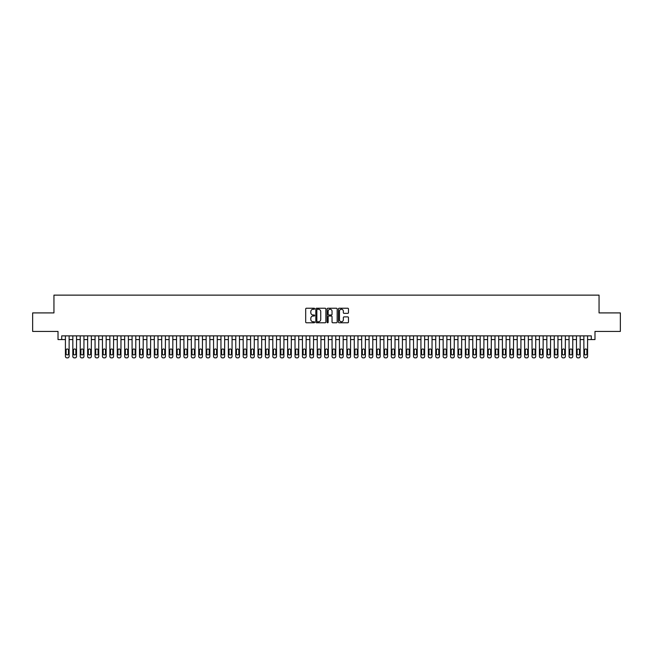 <?xml version="1.0" encoding="UTF-8"?>
<svg xmlns="http://www.w3.org/2000/svg" width="653" height="653" viewBox="0 0 653 653"><rect width="100%" height="100%" fill="white"/><g stroke="black" fill="none" stroke-linecap="round" stroke-linejoin="round"><path stroke-width="0.98" d="M314.648 308.738A0.506 0.506 0 0 0 314.142 308.232L306.42 308.232A0.726 0.726 0 0 0 305.694 308.959L305.694 322.043A0.726 0.726 0 0 0 306.42 322.77L314.142 322.77A0.506 0.506 0 0 0 314.648 322.264A0.506 0.506 0 0 0 314.142 321.758L313.138 321.758A2.326 2.326 0 0 1 310.812 319.431L310.812 318.338A2.326 2.326 0 0 1 313.138 316.011L314.142 316.011A0.506 0.506 0 0 0 314.648 315.505A0.506 0.506 0 0 0 314.142 314.991L313.138 314.991A2.326 2.326 0 0 1 310.812 312.665L310.812 311.579A2.326 2.326 0 0 1 313.138 309.253L314.142 309.253A0.506 0.506 0 0 0 314.648 308.738M347.747 313.358A0.726 0.726 0 0 0 348.473 312.632L348.473 308.959A0.726 0.726 0 0 0 347.747 308.232L339.168 308.232A0.726 0.726 0 0 0 338.442 308.959L338.442 322.043A0.726 0.726 0 0 0 339.168 322.77L347.747 322.77A0.726 0.726 0 0 0 348.473 322.043L348.473 317.611A0.726 0.726 0 0 0 347.747 316.885L344.074 316.885A0.726 0.726 0 0 0 343.347 317.611L343.347 319.807A1.943 1.943 0 0 1 341.405 321.758A1.943 1.943 0 0 1 339.462 319.807L339.462 311.195A1.943 1.943 0 0 1 341.405 309.253A1.943 1.943 0 0 1 343.347 311.195L343.347 312.632A0.726 0.726 0 0 0 344.074 313.358L347.747 313.358M591.283 339.576L594.981 339.576L594.981 331.422L620.35 331.422L620.35 312.909L599.054 312.909L599.054 295.132L53.946 295.132L53.946 312.909L32.65 312.909L32.65 331.422L58.019 331.422L58.019 339.576L65.422 339.576L65.422 356.383A1.477 1.477 0 0 0 66.908 357.868L67.643 357.868A1.477 1.477 0 0 0 69.128 356.383L69.128 339.576L72.826 339.576L72.826 356.383A1.477 1.477 0 0 0 74.311 357.868L75.054 357.868A1.477 1.477 0 0 0 76.532 356.383L76.532 339.576L80.237 339.576L80.237 356.383A1.477 1.477 0 0 0 81.715 357.868L82.458 357.868A1.477 1.477 0 0 0 83.943 356.383L83.943 339.576L87.641 339.576L87.641 356.383A1.477 1.477 0 0 0 89.126 357.868L89.861 357.868A1.477 1.477 0 0 0 91.347 356.383L91.347 339.576L95.052 339.576L95.052 356.383A1.477 1.477 0 0 0 96.53 357.868L97.273 357.868A1.477 1.477 0 0 0 98.75 356.383L98.75 339.576L102.456 339.576L102.456 356.383A1.477 1.477 0 0 0 103.933 357.868L104.676 357.868A1.477 1.477 0 0 0 106.161 356.383L106.161 339.576L109.859 339.576L109.859 356.383A1.477 1.477 0 0 0 111.345 357.868L112.087 357.868A1.477 1.477 0 0 0 113.565 356.383L113.565 339.576L117.271 339.576L117.271 356.383A1.477 1.477 0 0 0 118.748 357.868L119.491 357.868A1.477 1.477 0 0 0 120.968 356.383L120.968 339.576L124.674 339.576L124.674 356.383A1.477 1.477 0 0 0 126.16 357.868L126.894 357.868A1.477 1.477 0 0 0 128.38 356.383L128.38 339.576L132.077 339.576L132.077 356.383A1.477 1.477 0 0 0 133.563 357.868L134.306 357.868A1.477 1.477 0 0 0 135.783 356.383L135.783 339.576L139.489 339.576L139.489 356.383A1.477 1.477 0 0 0 140.966 357.868L141.709 357.868A1.477 1.477 0 0 0 143.195 356.383L143.195 339.576L146.892 339.576L146.892 356.383A1.477 1.477 0 0 0 148.378 357.868L149.113 357.868A1.477 1.477 0 0 0 150.598 356.383L150.598 339.576L154.304 339.576L154.304 356.383A1.477 1.477 0 0 0 155.781 357.868L156.524 357.868A1.477 1.477 0 0 0 158.002 356.383L158.002 339.576L161.707 339.576L161.707 356.383A1.477 1.477 0 0 0 163.185 357.868L163.927 357.868A1.477 1.477 0 0 0 165.413 356.383L165.413 339.576L169.111 339.576L169.111 356.383A1.477 1.477 0 0 0 170.596 357.868L171.339 357.868A1.477 1.477 0 0 0 172.816 356.383L172.816 339.576L176.522 339.576L176.522 356.383A1.477 1.477 0 0 0 178 357.868L178.742 357.868A1.477 1.477 0 0 0 180.22 356.383L180.22 339.576L183.926 339.576L183.926 356.383A1.477 1.477 0 0 0 185.411 357.868L186.146 357.868A1.477 1.477 0 0 0 187.631 356.383L187.631 339.576L191.329 339.576L191.329 356.383A1.477 1.477 0 0 0 192.815 357.868L193.557 357.868A1.477 1.477 0 0 0 195.035 356.383L195.035 339.576L198.741 339.576L198.741 356.383A1.477 1.477 0 0 0 200.218 357.868L200.961 357.868A1.477 1.477 0 0 0 202.446 356.383L202.446 339.576L206.144 339.576L206.144 356.383A1.477 1.477 0 0 0 207.63 357.868L208.364 357.868A1.477 1.477 0 0 0 209.85 356.383L209.85 339.576L213.555 339.576L213.555 356.383A1.477 1.477 0 0 0 215.033 357.868L215.776 357.868A1.477 1.477 0 0 0 217.253 356.383L217.253 339.576L220.959 339.576L220.959 356.383A1.477 1.477 0 0 0 222.436 357.868L223.179 357.868A1.477 1.477 0 0 0 224.665 356.383L224.665 339.576L228.362 339.576L228.362 356.383A1.477 1.477 0 0 0 229.848 357.868L230.591 357.868A1.477 1.477 0 0 0 232.068 356.383L232.068 339.576L235.774 339.576L235.774 356.383A1.477 1.477 0 0 0 237.251 357.868L237.994 357.868A1.477 1.477 0 0 0 239.471 356.383L239.471 339.576L243.177 339.576L243.177 356.383A1.477 1.477 0 0 0 244.663 357.868L245.397 357.868A1.477 1.477 0 0 0 246.883 356.383L246.883 339.576L250.581 339.576L250.581 356.383A1.477 1.477 0 0 0 252.066 357.868L252.809 357.868A1.477 1.477 0 0 0 254.286 356.383L254.286 339.576L257.992 339.576L257.992 356.383A1.477 1.477 0 0 0 259.47 357.868L260.212 357.868A1.477 1.477 0 0 0 261.69 356.383L261.69 339.576L265.396 339.576L265.396 356.383A1.477 1.477 0 0 0 266.881 357.868L267.616 357.868A1.477 1.477 0 0 0 269.101 356.383L269.101 339.576L272.807 339.576L272.807 356.383A1.477 1.477 0 0 0 274.284 357.868L275.027 357.868A1.477 1.477 0 0 0 276.505 356.383L276.505 339.576L280.21 339.576L280.21 356.383A1.477 1.477 0 0 0 281.688 357.868L282.431 357.868A1.477 1.477 0 0 0 283.916 356.383L283.916 339.576L287.614 339.576L287.614 356.383A1.477 1.477 0 0 0 289.099 357.868L289.842 357.868A1.477 1.477 0 0 0 291.32 356.383L291.32 339.576L295.025 339.576L295.025 356.383A1.477 1.477 0 0 0 296.503 357.868L297.246 357.868A1.477 1.477 0 0 0 298.723 356.383L298.723 339.576L302.429 339.576L302.429 356.383A1.477 1.477 0 0 0 303.914 357.868L304.649 357.868A1.477 1.477 0 0 0 306.135 356.383L306.135 339.576L309.832 339.576L309.832 356.383A1.477 1.477 0 0 0 311.318 357.868L312.061 357.868A1.477 1.477 0 0 0 313.538 356.383L313.538 339.576L317.244 339.576L317.244 356.383A1.477 1.477 0 0 0 318.721 357.868L319.464 357.868A1.477 1.477 0 0 0 320.941 356.383L320.941 339.576L324.647 339.576L324.647 356.383A1.477 1.477 0 0 0 326.133 357.868L326.867 357.868A1.477 1.477 0 0 0 328.353 356.383L328.353 339.576L332.059 339.576L332.059 356.383A1.477 1.477 0 0 0 333.536 357.868L334.279 357.868A1.477 1.477 0 0 0 335.756 356.383L335.756 339.576L339.462 339.576L339.462 356.383A1.477 1.477 0 0 0 340.939 357.868L341.682 357.868A1.477 1.477 0 0 0 343.168 356.383L343.168 339.576L346.865 339.576L346.865 356.383A1.477 1.477 0 0 0 348.351 357.868L349.086 357.868A1.477 1.477 0 0 0 350.571 356.383L350.571 339.576L354.277 339.576L354.277 356.383A1.477 1.477 0 0 0 355.754 357.868L356.497 357.868A1.477 1.477 0 0 0 357.975 356.383L357.975 339.576L361.68 339.576L361.68 356.383A1.477 1.477 0 0 0 363.158 357.868L363.901 357.868A1.477 1.477 0 0 0 365.386 356.383L365.386 339.576L369.084 339.576L369.084 356.383A1.477 1.477 0 0 0 370.569 357.868L371.312 357.868A1.477 1.477 0 0 0 372.79 356.383L372.79 339.576L376.495 339.576L376.495 356.383A1.477 1.477 0 0 0 377.973 357.868L378.716 357.868A1.477 1.477 0 0 0 380.193 356.383L380.193 339.576L383.899 339.576L383.899 356.383A1.477 1.477 0 0 0 385.384 357.868L386.119 357.868A1.477 1.477 0 0 0 387.604 356.383L387.604 339.576L391.31 339.576L391.31 356.383A1.477 1.477 0 0 0 392.788 357.868L393.53 357.868A1.477 1.477 0 0 0 395.008 356.383L395.008 339.576L398.714 339.576L398.714 356.383A1.477 1.477 0 0 0 400.191 357.868L400.934 357.868A1.477 1.477 0 0 0 402.419 356.383L402.419 339.576L406.117 339.576L406.117 356.383A1.477 1.477 0 0 0 407.603 357.868L408.337 357.868A1.477 1.477 0 0 0 409.823 356.383L409.823 339.576L413.529 339.576L413.529 356.383A1.477 1.477 0 0 0 415.006 357.868L415.749 357.868A1.477 1.477 0 0 0 417.226 356.383L417.226 339.576L420.932 339.576L420.932 356.383A1.477 1.477 0 0 0 422.409 357.868L423.152 357.868A1.477 1.477 0 0 0 424.638 356.383L424.638 339.576L428.335 339.576L428.335 356.383A1.477 1.477 0 0 0 429.821 357.868L430.564 357.868A1.477 1.477 0 0 0 432.041 356.383L432.041 339.576L435.747 339.576L435.747 356.383A1.477 1.477 0 0 0 437.224 357.868L437.967 357.868A1.477 1.477 0 0 0 439.445 356.383L439.445 339.576L443.15 339.576L443.15 356.383A1.477 1.477 0 0 0 444.636 357.868L445.37 357.868A1.477 1.477 0 0 0 446.856 356.383L446.856 339.576L450.554 339.576L450.554 356.383A1.477 1.477 0 0 0 452.039 357.868L452.782 357.868A1.477 1.477 0 0 0 454.259 356.383L454.259 339.576L457.965 339.576L457.965 356.383A1.477 1.477 0 0 0 459.443 357.868L460.185 357.868A1.477 1.477 0 0 0 461.671 356.383L461.671 339.576L465.369 339.576L465.369 356.383A1.477 1.477 0 0 0 466.854 357.868L467.589 357.868A1.477 1.477 0 0 0 469.074 356.383L469.074 339.576L472.78 339.576L472.78 356.383A1.477 1.477 0 0 0 474.258 357.868L475 357.868A1.477 1.477 0 0 0 476.478 356.383L476.478 339.576L480.184 339.576L480.184 356.383A1.477 1.477 0 0 0 481.661 357.868L482.404 357.868A1.477 1.477 0 0 0 483.889 356.383L483.889 339.576L487.587 339.576L487.587 356.383A1.477 1.477 0 0 0 489.073 357.868L489.815 357.868A1.477 1.477 0 0 0 491.293 356.383L491.293 339.576L494.998 339.576L494.998 356.383A1.477 1.477 0 0 0 496.476 357.868L497.219 357.868A1.477 1.477 0 0 0 498.696 356.383L498.696 339.576L502.402 339.576L502.402 356.383A1.477 1.477 0 0 0 503.887 357.868L504.622 357.868A1.477 1.477 0 0 0 506.108 356.383L506.108 339.576L509.805 339.576L509.805 356.383A1.477 1.477 0 0 0 511.291 357.868L512.034 357.868A1.477 1.477 0 0 0 513.511 356.383L513.511 339.576L517.217 339.576L517.217 356.383A1.477 1.477 0 0 0 518.694 357.868L519.437 357.868A1.477 1.477 0 0 0 520.923 356.383L520.923 339.576L524.62 339.576L524.62 356.383A1.477 1.477 0 0 0 526.106 357.868L526.84 357.868A1.477 1.477 0 0 0 528.326 356.383L528.326 339.576L532.032 339.576L532.032 356.383A1.477 1.477 0 0 0 533.509 357.868L534.252 357.868A1.477 1.477 0 0 0 535.729 356.383L535.729 339.576L539.435 339.576L539.435 356.383A1.477 1.477 0 0 0 540.913 357.868L541.655 357.868A1.477 1.477 0 0 0 543.141 356.383L543.141 339.576L546.839 339.576L546.839 356.383A1.477 1.477 0 0 0 548.324 357.868L549.067 357.868A1.477 1.477 0 0 0 550.544 356.383L550.544 339.576L554.25 339.576L554.25 356.383A1.477 1.477 0 0 0 555.727 357.868L556.47 357.868A1.477 1.477 0 0 0 557.948 356.383L557.948 339.576L561.653 339.576L561.653 356.383A1.477 1.477 0 0 0 563.139 357.868L563.874 357.868A1.477 1.477 0 0 0 565.359 356.383L565.359 339.576L569.057 339.576L569.057 356.383A1.477 1.477 0 0 0 570.542 357.868L571.285 357.868A1.477 1.477 0 0 0 572.763 356.383L572.763 339.576L576.468 339.576L576.468 356.383A1.477 1.477 0 0 0 577.946 357.868L578.689 357.868A1.477 1.477 0 0 0 580.174 356.383L580.174 339.576L583.872 339.576L583.872 356.383A1.477 1.477 0 0 0 585.357 357.868L586.092 357.868A1.477 1.477 0 0 0 587.578 356.383L587.578 339.576L591.283 339.576L591.283 335.871L61.717 335.871L61.717 339.576M325.863 308.959A0.726 0.726 0 0 0 325.137 308.232L316.558 308.232A0.726 0.726 0 0 0 315.832 308.959L315.832 322.043A0.726 0.726 0 0 0 316.558 322.77L325.137 322.77A0.726 0.726 0 0 0 325.863 322.043L325.863 308.959M327.863 308.232L336.442 308.232A0.726 0.726 0 0 1 337.168 308.959L337.168 322.043A0.726 0.726 0 0 1 336.442 322.77L332.769 322.77A0.726 0.726 0 0 1 332.042 322.043L332.042 316.738A0.726 0.726 0 0 0 331.316 316.011L328.883 316.011A0.726 0.726 0 0 0 328.157 316.738L328.157 322.264A0.506 0.506 0 0 1 327.643 322.77A0.506 0.506 0 0 1 327.137 322.264L327.137 308.959A0.726 0.726 0 0 1 327.863 308.232M317.358 309.253A0.506 0.506 0 0 0 316.852 309.759L316.852 321.243A0.506 0.506 0 0 0 317.358 321.758L318.411 321.758A2.326 2.326 0 0 0 320.737 319.431L320.737 311.579A2.326 2.326 0 0 0 318.411 309.253L317.358 309.253M332.042 311.228A1.943 1.943 0 0 0 330.1 309.285A1.943 1.943 0 0 0 328.157 311.228L328.157 314.264A0.726 0.726 0 0 0 328.883 314.991L331.316 314.991A0.726 0.726 0 0 0 332.042 314.264L332.042 311.228M69.128 335.871L69.128 356.383M65.422 335.871L65.422 356.383M68.459 353.722A1.184 1.184 0 0 1 67.275 354.906A1.184 1.184 0 0 1 66.092 353.722L66.092 350.163A1.184 1.184 0 0 1 67.275 348.98A1.184 1.184 0 0 1 68.459 350.163L68.459 353.722M66.908 357.868L67.643 357.868M76.532 335.871L76.532 356.383M72.826 335.871L72.826 356.383M75.87 353.722A1.184 1.184 0 0 1 74.679 354.906A1.184 1.184 0 0 1 73.495 353.722L73.495 350.163A1.184 1.184 0 0 1 74.679 348.98A1.184 1.184 0 0 1 75.87 350.163L75.87 353.722M74.311 357.868L75.054 357.868M83.943 335.871L83.943 356.383M80.237 335.871L80.237 356.383M83.274 353.722A1.184 1.184 0 0 1 82.09 354.906A1.184 1.184 0 0 1 80.907 353.722L80.907 350.163A1.184 1.184 0 0 1 82.09 348.98A1.184 1.184 0 0 1 83.274 350.163L83.274 353.722M81.715 357.868L82.458 357.868M91.347 335.871L91.347 356.383M87.641 335.871L87.641 356.383M90.677 353.722A1.184 1.184 0 0 1 89.494 354.906A1.184 1.184 0 0 1 88.31 353.722L88.31 350.163A1.184 1.184 0 0 1 89.494 348.98A1.184 1.184 0 0 1 90.677 350.163L90.677 353.722M89.126 357.868L89.861 357.868M98.75 335.871L98.75 356.383M95.052 335.871L95.052 356.383M98.089 353.722A1.184 1.184 0 0 1 96.897 354.906A1.184 1.184 0 0 1 95.713 353.722L95.713 350.163A1.184 1.184 0 0 1 96.897 348.98A1.184 1.184 0 0 1 98.089 350.163L98.089 353.722M96.53 357.868L97.273 357.868M106.161 335.871L106.161 356.383M102.456 335.871L102.456 356.383M105.492 353.722A1.184 1.184 0 0 1 104.309 354.906A1.184 1.184 0 0 1 103.125 353.722L103.125 350.163A1.184 1.184 0 0 1 104.309 348.98A1.184 1.184 0 0 1 105.492 350.163L105.492 353.722M103.933 357.868L104.676 357.868M113.565 335.871L113.565 356.383M109.859 335.871L109.859 356.383M112.896 353.722A1.184 1.184 0 0 1 111.712 354.906A1.184 1.184 0 0 1 110.528 353.722L110.528 350.163A1.184 1.184 0 0 1 111.712 348.98A1.184 1.184 0 0 1 112.896 350.163L112.896 353.722M111.345 357.868L112.087 357.868M120.968 335.871L120.968 356.383M117.271 335.871L117.271 356.383M120.307 353.722A1.184 1.184 0 0 1 119.124 354.906A1.184 1.184 0 0 1 117.932 353.722L117.932 350.163A1.184 1.184 0 0 1 119.124 348.98A1.184 1.184 0 0 1 120.307 350.163L120.307 353.722M118.748 357.868L119.491 357.868M128.38 335.871L128.38 356.383M124.674 335.871L124.674 356.383M127.71 353.722A1.184 1.184 0 0 1 126.527 354.906A1.184 1.184 0 0 1 125.343 353.722L125.343 350.163A1.184 1.184 0 0 1 126.527 348.98A1.184 1.184 0 0 1 127.71 350.163L127.71 353.722M126.16 357.868L126.894 357.868M135.783 335.871L135.783 356.383M132.077 335.871L132.077 356.383M135.114 353.722A1.184 1.184 0 0 1 133.93 354.906A1.184 1.184 0 0 1 132.747 353.722L132.747 350.163A1.184 1.184 0 0 1 133.93 348.98A1.184 1.184 0 0 1 135.114 350.163L135.114 353.722M133.563 357.868L134.306 357.868M143.195 335.871L143.195 356.383M139.489 335.871L139.489 356.383M142.525 353.722A1.184 1.184 0 0 1 141.342 354.906A1.184 1.184 0 0 1 140.158 353.722L140.158 350.163A1.184 1.184 0 0 1 141.342 348.98A1.184 1.184 0 0 1 142.525 350.163L142.525 353.722M140.966 357.868L141.709 357.868M150.598 335.871L150.598 356.383M146.892 335.871L146.892 356.383M149.929 353.722A1.184 1.184 0 0 1 148.745 354.906A1.184 1.184 0 0 1 147.562 353.722L147.562 350.163A1.184 1.184 0 0 1 148.745 348.98A1.184 1.184 0 0 1 149.929 350.163L149.929 353.722M148.378 357.868L149.113 357.868M158.002 335.871L158.002 356.383M154.304 335.871L154.304 356.383M157.34 353.722A1.184 1.184 0 0 1 156.149 354.906A1.184 1.184 0 0 1 154.965 353.722L154.965 350.163A1.184 1.184 0 0 1 156.149 348.98A1.184 1.184 0 0 1 157.34 350.163L157.34 353.722M155.781 357.868L156.524 357.868M165.413 335.871L165.413 356.383M161.707 335.871L161.707 356.383M164.744 353.722A1.184 1.184 0 0 1 163.56 354.906A1.184 1.184 0 0 1 162.377 353.722L162.377 350.163A1.184 1.184 0 0 1 163.56 348.98A1.184 1.184 0 0 1 164.744 350.163L164.744 353.722M163.185 357.868L163.927 357.868M172.816 335.871L172.816 356.383M169.111 335.871L169.111 356.383M172.147 353.722A1.184 1.184 0 0 1 170.964 354.906A1.184 1.184 0 0 1 169.78 353.722L169.78 350.163A1.184 1.184 0 0 1 170.964 348.98A1.184 1.184 0 0 1 172.147 350.163L172.147 353.722M170.596 357.868L171.339 357.868M180.22 335.871L180.22 356.383M176.522 335.871L176.522 356.383M179.559 353.722A1.184 1.184 0 0 1 178.375 354.906A1.184 1.184 0 0 1 177.183 353.722L177.183 350.163A1.184 1.184 0 0 1 178.375 348.98A1.184 1.184 0 0 1 179.559 350.163L179.559 353.722M178 357.868L178.742 357.868M187.631 335.871L187.631 356.383M183.926 335.871L183.926 356.383M186.962 353.722A1.184 1.184 0 0 1 185.779 354.906A1.184 1.184 0 0 1 184.595 353.722L184.595 350.163A1.184 1.184 0 0 1 185.779 348.98A1.184 1.184 0 0 1 186.962 350.163L186.962 353.722M185.411 357.868L186.146 357.868M195.035 335.871L195.035 356.383M191.329 335.871L191.329 356.383M194.365 353.722A1.184 1.184 0 0 1 193.182 354.906A1.184 1.184 0 0 1 191.998 353.722L191.998 350.163A1.184 1.184 0 0 1 193.182 348.98A1.184 1.184 0 0 1 194.365 350.163L194.365 353.722M192.815 357.868L193.557 357.868M202.446 335.871L202.446 356.383M198.741 335.871L198.741 356.383M201.777 353.722A1.184 1.184 0 0 1 200.593 354.906A1.184 1.184 0 0 1 199.402 353.722L199.402 350.163A1.184 1.184 0 0 1 200.593 348.98A1.184 1.184 0 0 1 201.777 350.163L201.777 353.722M200.218 357.868L200.961 357.868M209.85 335.871L209.85 356.383M206.144 335.871L206.144 356.383M209.18 353.722A1.184 1.184 0 0 1 207.997 354.906A1.184 1.184 0 0 1 206.813 353.722L206.813 350.163A1.184 1.184 0 0 1 207.997 348.98A1.184 1.184 0 0 1 209.18 350.163L209.18 353.722M207.63 357.868L208.364 357.868M217.253 335.871L217.253 356.383M213.555 335.871L213.555 356.383M216.592 353.722A1.184 1.184 0 0 1 215.4 354.906A1.184 1.184 0 0 1 214.217 353.722L214.217 350.163A1.184 1.184 0 0 1 215.4 348.98A1.184 1.184 0 0 1 216.592 350.163L216.592 353.722M215.033 357.868L215.776 357.868M224.665 335.871L224.665 356.383M220.959 335.871L220.959 356.383M223.995 353.722A1.184 1.184 0 0 1 222.812 354.906A1.184 1.184 0 0 1 221.628 353.722L221.628 350.163A1.184 1.184 0 0 1 222.812 348.98A1.184 1.184 0 0 1 223.995 350.163L223.995 353.722M222.436 357.868L223.179 357.868M232.068 335.871L232.068 356.383M228.362 335.871L228.362 356.383M231.399 353.722A1.184 1.184 0 0 1 230.215 354.906A1.184 1.184 0 0 1 229.032 353.722L229.032 350.163A1.184 1.184 0 0 1 230.215 348.98A1.184 1.184 0 0 1 231.399 350.163L231.399 353.722M229.848 357.868L230.591 357.868M239.471 335.871L239.471 356.383M235.774 335.871L235.774 356.383M238.81 353.722A1.184 1.184 0 0 1 237.627 354.906A1.184 1.184 0 0 1 236.435 353.722L236.435 350.163A1.184 1.184 0 0 1 237.627 348.98A1.184 1.184 0 0 1 238.81 350.163L238.81 353.722M237.251 357.868L237.994 357.868M246.883 335.871L246.883 356.383M243.177 335.871L243.177 356.383M246.214 353.722A1.184 1.184 0 0 1 245.03 354.906A1.184 1.184 0 0 1 243.847 353.722L243.847 350.163A1.184 1.184 0 0 1 245.03 348.98A1.184 1.184 0 0 1 246.214 350.163L246.214 353.722M244.663 357.868L245.397 357.868M254.286 335.871L254.286 356.383M250.581 335.871L250.581 356.383M253.617 353.722A1.184 1.184 0 0 1 252.433 354.906A1.184 1.184 0 0 1 251.25 353.722L251.25 350.163A1.184 1.184 0 0 1 252.433 348.98A1.184 1.184 0 0 1 253.617 350.163L253.617 353.722M252.066 357.868L252.809 357.868M261.69 335.871L261.69 356.383M257.992 335.871L257.992 356.383M261.029 353.722A1.184 1.184 0 0 1 259.845 354.906A1.184 1.184 0 0 1 258.653 353.722L258.653 350.163A1.184 1.184 0 0 1 259.845 348.98A1.184 1.184 0 0 1 261.029 350.163L261.029 353.722M259.47 357.868L260.212 357.868M269.101 335.871L269.101 356.383M265.396 335.871L265.396 356.383M268.432 353.722A1.184 1.184 0 0 1 267.248 354.906A1.184 1.184 0 0 1 266.065 353.722L266.065 350.163A1.184 1.184 0 0 1 267.248 348.98A1.184 1.184 0 0 1 268.432 350.163L268.432 353.722M266.881 357.868L267.616 357.868M276.505 335.871L276.505 356.383M272.807 335.871L272.807 356.383M275.844 353.722A1.184 1.184 0 0 1 274.652 354.906A1.184 1.184 0 0 1 273.468 353.722L273.468 350.163A1.184 1.184 0 0 1 274.652 348.98A1.184 1.184 0 0 1 275.844 350.163L275.844 353.722M274.284 357.868L275.027 357.868M283.916 335.871L283.916 356.383M280.21 335.871L280.21 356.383M283.247 353.722A1.184 1.184 0 0 1 282.063 354.906A1.184 1.184 0 0 1 280.88 353.722L280.88 350.163A1.184 1.184 0 0 1 282.063 348.98A1.184 1.184 0 0 1 283.247 350.163L283.247 353.722M281.688 357.868L282.431 357.868M291.32 335.871L291.32 356.383M287.614 335.871L287.614 356.383M290.65 353.722A1.184 1.184 0 0 1 289.467 354.906A1.184 1.184 0 0 1 288.283 353.722L288.283 350.163A1.184 1.184 0 0 1 289.467 348.98A1.184 1.184 0 0 1 290.65 350.163L290.65 353.722M289.099 357.868L289.842 357.868M298.723 335.871L298.723 356.383M295.025 335.871L295.025 356.383M298.062 353.722A1.184 1.184 0 0 1 296.878 354.906A1.184 1.184 0 0 1 295.687 353.722L295.687 350.163A1.184 1.184 0 0 1 296.878 348.98A1.184 1.184 0 0 1 298.062 350.163L298.062 353.722M296.503 357.868L297.246 357.868M306.135 335.871L306.135 356.383M302.429 335.871L302.429 356.383M305.465 353.722A1.184 1.184 0 0 1 304.282 354.906A1.184 1.184 0 0 1 303.098 353.722L303.098 350.163A1.184 1.184 0 0 1 304.282 348.98A1.184 1.184 0 0 1 305.465 350.163L305.465 353.722M303.914 357.868L304.649 357.868M313.538 335.871L313.538 356.383M309.832 335.871L309.832 356.383M312.869 353.722A1.184 1.184 0 0 1 311.685 354.906A1.184 1.184 0 0 1 310.502 353.722L310.502 350.163A1.184 1.184 0 0 1 311.685 348.98A1.184 1.184 0 0 1 312.869 350.163L312.869 353.722M311.318 357.868L312.061 357.868M320.941 335.871L320.941 356.383M317.244 335.871L317.244 356.383M320.28 353.722A1.184 1.184 0 0 1 319.097 354.906A1.184 1.184 0 0 1 317.905 353.722L317.905 350.163A1.184 1.184 0 0 1 319.097 348.98A1.184 1.184 0 0 1 320.28 350.163L320.28 353.722M318.721 357.868L319.464 357.868M328.353 335.871L328.353 356.383M324.647 335.871L324.647 356.383M327.684 353.722A1.184 1.184 0 0 1 326.5 354.906A1.184 1.184 0 0 1 325.316 353.722L325.316 350.163A1.184 1.184 0 0 1 326.5 348.98A1.184 1.184 0 0 1 327.684 350.163L327.684 353.722M326.133 357.868L326.867 357.868M335.756 335.871L335.756 356.383M332.059 335.871L332.059 356.383M335.095 353.722A1.184 1.184 0 0 1 333.903 354.906A1.184 1.184 0 0 1 332.72 353.722L332.72 350.163A1.184 1.184 0 0 1 333.903 348.98A1.184 1.184 0 0 1 335.095 350.163L335.095 353.722M333.536 357.868L334.279 357.868M343.168 335.871L343.168 356.383M339.462 335.871L339.462 356.383M342.499 353.722A1.184 1.184 0 0 1 341.315 354.906A1.184 1.184 0 0 1 340.131 353.722L340.131 350.163A1.184 1.184 0 0 1 341.315 348.98A1.184 1.184 0 0 1 342.499 350.163L342.499 353.722M340.939 357.868L341.682 357.868M350.571 335.871L350.571 356.383M346.865 335.871L346.865 356.383M349.902 353.722A1.184 1.184 0 0 1 348.718 354.906A1.184 1.184 0 0 1 347.535 353.722L347.535 350.163A1.184 1.184 0 0 1 348.718 348.98A1.184 1.184 0 0 1 349.902 350.163L349.902 353.722M348.351 357.868L349.086 357.868M357.975 335.871L357.975 356.383M354.277 335.871L354.277 356.383M357.313 353.722A1.184 1.184 0 0 1 356.122 354.906A1.184 1.184 0 0 1 354.938 353.722L354.938 350.163A1.184 1.184 0 0 1 356.122 348.98A1.184 1.184 0 0 1 357.313 350.163L357.313 353.722M355.754 357.868L356.497 357.868M365.386 335.871L365.386 356.383M361.68 335.871L361.68 356.383M364.717 353.722A1.184 1.184 0 0 1 363.533 354.906A1.184 1.184 0 0 1 362.35 353.722L362.35 350.163A1.184 1.184 0 0 1 363.533 348.98A1.184 1.184 0 0 1 364.717 350.163L364.717 353.722M363.158 357.868L363.901 357.868M372.79 335.871L372.79 356.383M369.084 335.871L369.084 356.383M372.12 353.722A1.184 1.184 0 0 1 370.937 354.906A1.184 1.184 0 0 1 369.753 353.722L369.753 350.163A1.184 1.184 0 0 1 370.937 348.98A1.184 1.184 0 0 1 372.12 350.163L372.12 353.722M370.569 357.868L371.312 357.868M380.193 335.871L380.193 356.383M376.495 335.871L376.495 356.383M379.532 353.722A1.184 1.184 0 0 1 378.348 354.906A1.184 1.184 0 0 1 377.156 353.722L377.156 350.163A1.184 1.184 0 0 1 378.348 348.98A1.184 1.184 0 0 1 379.532 350.163L379.532 353.722M377.973 357.868L378.716 357.868M387.604 335.871L387.604 356.383M383.899 335.871L383.899 356.383M386.935 353.722A1.184 1.184 0 0 1 385.752 354.906A1.184 1.184 0 0 1 384.568 353.722L384.568 350.163A1.184 1.184 0 0 1 385.752 348.98A1.184 1.184 0 0 1 386.935 350.163L386.935 353.722M385.384 357.868L386.119 357.868M395.008 335.871L395.008 356.383M391.31 335.871L391.31 356.383M394.347 353.722A1.184 1.184 0 0 1 393.155 354.906A1.184 1.184 0 0 1 391.971 353.722L391.971 350.163A1.184 1.184 0 0 1 393.155 348.98A1.184 1.184 0 0 1 394.347 350.163L394.347 353.722M392.788 357.868L393.53 357.868M402.419 335.871L402.419 356.383M398.714 335.871L398.714 356.383M401.75 353.722A1.184 1.184 0 0 1 400.567 354.906A1.184 1.184 0 0 1 399.383 353.722L399.383 350.163A1.184 1.184 0 0 1 400.567 348.98A1.184 1.184 0 0 1 401.75 350.163L401.75 353.722M400.191 357.868L400.934 357.868M409.823 335.871L409.823 356.383M406.117 335.871L406.117 356.383M409.153 353.722A1.184 1.184 0 0 1 407.97 354.906A1.184 1.184 0 0 1 406.786 353.722L406.786 350.163A1.184 1.184 0 0 1 407.97 348.98A1.184 1.184 0 0 1 409.153 350.163L409.153 353.722M407.603 357.868L408.337 357.868M417.226 335.871L417.226 356.383M413.529 335.871L413.529 356.383M416.565 353.722A1.184 1.184 0 0 1 415.373 354.906A1.184 1.184 0 0 1 414.19 353.722L414.19 350.163A1.184 1.184 0 0 1 415.373 348.98A1.184 1.184 0 0 1 416.565 350.163L416.565 353.722M415.006 357.868L415.749 357.868M424.638 335.871L424.638 356.383M420.932 335.871L420.932 356.383M423.968 353.722A1.184 1.184 0 0 1 422.785 354.906A1.184 1.184 0 0 1 421.601 353.722L421.601 350.163A1.184 1.184 0 0 1 422.785 348.98A1.184 1.184 0 0 1 423.968 350.163L423.968 353.722M422.409 357.868L423.152 357.868M432.041 335.871L432.041 356.383M428.335 335.871L428.335 356.383M431.372 353.722A1.184 1.184 0 0 1 430.188 354.906A1.184 1.184 0 0 1 429.005 353.722L429.005 350.163A1.184 1.184 0 0 1 430.188 348.98A1.184 1.184 0 0 1 431.372 350.163L431.372 353.722M429.821 357.868L430.564 357.868M439.445 335.871L439.445 356.383M435.747 335.871L435.747 356.383M438.783 353.722A1.184 1.184 0 0 1 437.6 354.906A1.184 1.184 0 0 1 436.408 353.722L436.408 350.163A1.184 1.184 0 0 1 437.6 348.98A1.184 1.184 0 0 1 438.783 350.163L438.783 353.722M437.224 357.868L437.967 357.868M446.856 335.871L446.856 356.383M443.15 335.871L443.15 356.383M446.187 353.722A1.184 1.184 0 0 1 445.003 354.906A1.184 1.184 0 0 1 443.82 353.722L443.82 350.163A1.184 1.184 0 0 1 445.003 348.98A1.184 1.184 0 0 1 446.187 350.163L446.187 353.722M444.636 357.868L445.37 357.868M454.259 335.871L454.259 356.383M450.554 335.871L450.554 356.383M453.598 353.722A1.184 1.184 0 0 1 452.407 354.906A1.184 1.184 0 0 1 451.223 353.722L451.223 350.163A1.184 1.184 0 0 1 452.407 348.98A1.184 1.184 0 0 1 453.598 350.163L453.598 353.722M452.039 357.868L452.782 357.868M461.671 335.871L461.671 356.383M457.965 335.871L457.965 356.383M461.002 353.722A1.184 1.184 0 0 1 459.818 354.906A1.184 1.184 0 0 1 458.635 353.722L458.635 350.163A1.184 1.184 0 0 1 459.818 348.98A1.184 1.184 0 0 1 461.002 350.163L461.002 353.722M459.443 357.868L460.185 357.868M469.074 335.871L469.074 356.383M465.369 335.871L465.369 356.383M468.405 353.722A1.184 1.184 0 0 1 467.221 354.906A1.184 1.184 0 0 1 466.038 353.722L466.038 350.163A1.184 1.184 0 0 1 467.221 348.98A1.184 1.184 0 0 1 468.405 350.163L468.405 353.722M466.854 357.868L467.589 357.868M476.478 335.871L476.478 356.383M472.78 335.871L472.78 356.383M475.817 353.722A1.184 1.184 0 0 1 474.625 354.906A1.184 1.184 0 0 1 473.441 353.722L473.441 350.163A1.184 1.184 0 0 1 474.625 348.98A1.184 1.184 0 0 1 475.817 350.163L475.817 353.722M474.258 357.868L475 357.868M483.889 335.871L483.889 356.383M480.184 335.871L480.184 356.383M483.22 353.722A1.184 1.184 0 0 1 482.036 354.906A1.184 1.184 0 0 1 480.853 353.722L480.853 350.163A1.184 1.184 0 0 1 482.036 348.98A1.184 1.184 0 0 1 483.22 350.163L483.22 353.722M481.661 357.868L482.404 357.868M491.293 335.871L491.293 356.383M487.587 335.871L487.587 356.383M490.623 353.722A1.184 1.184 0 0 1 489.44 354.906A1.184 1.184 0 0 1 488.256 353.722L488.256 350.163A1.184 1.184 0 0 1 489.44 348.98A1.184 1.184 0 0 1 490.623 350.163L490.623 353.722M489.073 357.868L489.815 357.868M498.696 335.871L498.696 356.383M494.998 335.871L494.998 356.383M498.035 353.722A1.184 1.184 0 0 1 496.851 354.906A1.184 1.184 0 0 1 495.66 353.722L495.66 350.163A1.184 1.184 0 0 1 496.851 348.98A1.184 1.184 0 0 1 498.035 350.163L498.035 353.722M496.476 357.868L497.219 357.868M506.108 335.871L506.108 356.383M502.402 335.871L502.402 356.383M505.438 353.722A1.184 1.184 0 0 1 504.255 354.906A1.184 1.184 0 0 1 503.071 353.722L503.071 350.163A1.184 1.184 0 0 1 504.255 348.98A1.184 1.184 0 0 1 505.438 350.163L505.438 353.722M503.887 357.868L504.622 357.868M513.511 335.871L513.511 356.383M509.805 335.871L509.805 356.383M512.842 353.722A1.184 1.184 0 0 1 511.658 354.906A1.184 1.184 0 0 1 510.475 353.722L510.475 350.163A1.184 1.184 0 0 1 511.658 348.98A1.184 1.184 0 0 1 512.842 350.163L512.842 353.722M511.291 357.868L512.034 357.868M520.923 335.871L520.923 356.383M517.217 335.871L517.217 356.383M520.253 353.722A1.184 1.184 0 0 1 519.07 354.906A1.184 1.184 0 0 1 517.886 353.722L517.886 350.163A1.184 1.184 0 0 1 519.07 348.98A1.184 1.184 0 0 1 520.253 350.163L520.253 353.722M518.694 357.868L519.437 357.868M528.326 335.871L528.326 356.383M524.62 335.871L524.62 356.383M527.657 353.722A1.184 1.184 0 0 1 526.473 354.906A1.184 1.184 0 0 1 525.29 353.722L525.29 350.163A1.184 1.184 0 0 1 526.473 348.98A1.184 1.184 0 0 1 527.657 350.163L527.657 353.722M526.106 357.868L526.84 357.868M535.729 335.871L535.729 356.383M532.032 335.871L532.032 356.383M535.068 353.722A1.184 1.184 0 0 1 533.876 354.906A1.184 1.184 0 0 1 532.693 353.722L532.693 350.163A1.184 1.184 0 0 1 533.876 348.98A1.184 1.184 0 0 1 535.068 350.163L535.068 353.722M533.509 357.868L534.252 357.868M543.141 335.871L543.141 356.383M539.435 335.871L539.435 356.383M542.472 353.722A1.184 1.184 0 0 1 541.288 354.906A1.184 1.184 0 0 1 540.104 353.722L540.104 350.163A1.184 1.184 0 0 1 541.288 348.98A1.184 1.184 0 0 1 542.472 350.163L542.472 353.722M540.913 357.868L541.655 357.868M550.544 335.871L550.544 356.383M546.839 335.871L546.839 356.383M549.875 353.722A1.184 1.184 0 0 1 548.691 354.906A1.184 1.184 0 0 1 547.508 353.722L547.508 350.163A1.184 1.184 0 0 1 548.691 348.98A1.184 1.184 0 0 1 549.875 350.163L549.875 353.722M548.324 357.868L549.067 357.868M557.948 335.871L557.948 356.383M554.25 335.871L554.25 356.383M557.287 353.722A1.184 1.184 0 0 1 556.103 354.906A1.184 1.184 0 0 1 554.911 353.722L554.911 350.163A1.184 1.184 0 0 1 556.103 348.98A1.184 1.184 0 0 1 557.287 350.163L557.287 353.722M555.727 357.868L556.47 357.868M565.359 335.871L565.359 356.383M561.653 335.871L561.653 356.383M564.69 353.722A1.184 1.184 0 0 1 563.506 354.906A1.184 1.184 0 0 1 562.323 353.722L562.323 350.163A1.184 1.184 0 0 1 563.506 348.98A1.184 1.184 0 0 1 564.69 350.163L564.69 353.722M563.139 357.868L563.874 357.868M572.763 335.871L572.763 356.383M569.057 335.871L569.057 356.383M572.093 353.722A1.184 1.184 0 0 1 570.91 354.906A1.184 1.184 0 0 1 569.726 353.722L569.726 350.163A1.184 1.184 0 0 1 570.91 348.98A1.184 1.184 0 0 1 572.093 350.163L572.093 353.722M570.542 357.868L571.285 357.868M580.174 335.871L580.174 356.383M576.468 335.871L576.468 356.383M579.505 353.722A1.184 1.184 0 0 1 578.321 354.906A1.184 1.184 0 0 1 577.13 353.722L577.13 350.163A1.184 1.184 0 0 1 578.321 348.98A1.184 1.184 0 0 1 579.505 350.163L579.505 353.722M577.946 357.868L578.689 357.868M587.578 335.871L587.578 356.383M583.872 335.871L583.872 356.383M586.908 353.722A1.184 1.184 0 0 1 585.725 354.906A1.184 1.184 0 0 1 584.541 353.722L584.541 350.163A1.184 1.184 0 0 1 585.725 348.98A1.184 1.184 0 0 1 586.908 350.163L586.908 353.722M585.357 357.868L586.092 357.868"/></g></svg>
